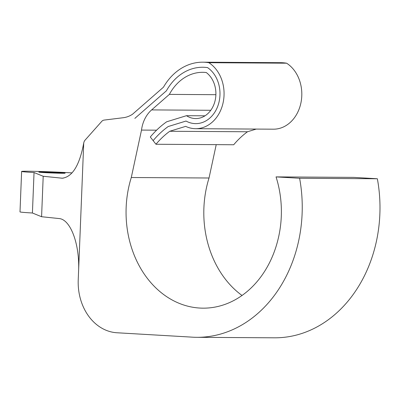 <?xml version="1.0" encoding="UTF-8"?>
<svg xmlns="http://www.w3.org/2000/svg" width="400" height="400" viewBox="0 0 400 400"><rect width="100%" height="100%" fill="white"/><g stroke="black" fill="none" stroke-linecap="round" stroke-linejoin="round"><path stroke-width="0.6" d="M153.135 140.625A96.2 77.63 90.4 0 1 168.19 126.535L186.02 121.045A29.865 24.1 -89.6 0 0 195.695 123.63A29.865 24.1 -89.6 0 0 219.195 101.28A29.865 24.1 -89.6 0 0 207.57 67.61A54.23 43.765 -89.6 0 0 202.77 67.25A54.23 43.765 -89.6 0 0 166.41 90.795L134.855 118.385M72.1 172.895L69.92 172.77A30.38 0.75 2.3 0 0 38.265 171.435A30.38 0.75 2.3 0 0 21.625 171.435A30.38 0.75 2.3 0 0 34.04 172.54L43.205 176.27L62.245 178.21C72.445 176.92 79.605 165.19 83.725 143.03A50.63 40.855 -89.6 0 0 83.88 142.43A5.065 4.085 90.4 0 1 85.035 140.18L101.745 121.385A5.065 4.085 90.4 0 1 104.09 120.09L123.36 117.705A30.38 24.515 -89.6 0 0 132.505 114.25L163.475 87.175A59.295 47.85 -89.6 0 1 202.8 62.185A59.295 47.85 -89.6 0 1 208.83 62.7L286.58 63.19A34.93 28.185 90.4 0 1 300.99 102.555A34.93 28.185 90.4 0 1 273.41 129.185L195.665 128.695A34.93 28.185 -89.6 0 0 223.245 102.065A34.93 28.185 -89.6 0 0 208.83 62.7M156.595 130.185L141.505 130.09A30.38 24.515 -89.6 0 1 151.63 109.91L169.37 94.395L215.885 94.69M205.015 115.81L186.48 115.69A24.8 20.015 -89.6 0 0 195.73 118.57A24.8 20.015 -89.6 0 0 215.14 100.475A24.8 20.015 -89.6 0 0 206.27 72.53A49.17 39.68 -89.6 0 0 202.735 72.315A49.17 39.68 -89.6 0 0 169.37 94.395M256.21 129.08L247.485 131.765A91.135 73.54 -89.6 0 0 233.715 144.755L155.97 144.26L150.3 136.99A101.26 81.715 90.4 0 1 166.66 121.79L186.48 115.69M202.8 62.185L280.545 62.68A59.295 47.85 90.4 0 1 286.58 63.19M247.485 131.765L169.74 131.27L185.685 126.36A34.93 28.185 -89.6 0 0 195.665 128.695M155.97 144.26A91.135 73.54 90.4 0 1 169.74 131.27M44.205 172.605A13.165 0.325 -177.7 0 1 38.825 172.125A13.165 0.325 -177.7 0 1 46.035 172.125A13.165 0.325 -177.7 0 1 59.755 172.705A13.165 0.325 -177.7 0 1 65.13 173.185A13.165 0.325 -177.7 0 1 57.92 173.185A13.165 0.325 -177.7 0 1 44.205 172.605M377.355 178.76L299.61 178.265L276.05 176.895L353.795 177.385L377.355 178.76A129.745 104.7 -89.6 0 1 274.48 337.815L196.735 337.32A129.745 104.7 -89.6 0 1 190.46 337.045L117.005 332.765A50.63 40.855 90.4 0 1 78.23 279.815L78.57 271.37C79.9 244.36 70.545 219.18 58.955 218.54L41.58 216.725L32.415 213A30.38 0.75 -177.7 0 1 20 211.895L21.625 171.435M242.035 295.475A96.2 77.63 90.4 0 1 209.03 178.005L216.22 144.645M83.725 143.03L78.57 271.37M41.58 216.725L43.205 176.27M32.415 213L34.04 172.54M276.05 176.895A94.73 76.44 90.4 0 1 278.055 239.305A96.2 77.63 90.4 0 1 203.08 308.16A96.2 77.63 90.4 0 1 131.285 177.515L141.505 130.09M209.03 178.005L131.285 177.515M196.735 337.32A129.745 104.7 -89.6 0 0 299.61 178.265M210.78 110.285L151.63 109.91M63.155 178.17L61.335 178.16"/></g></svg>

